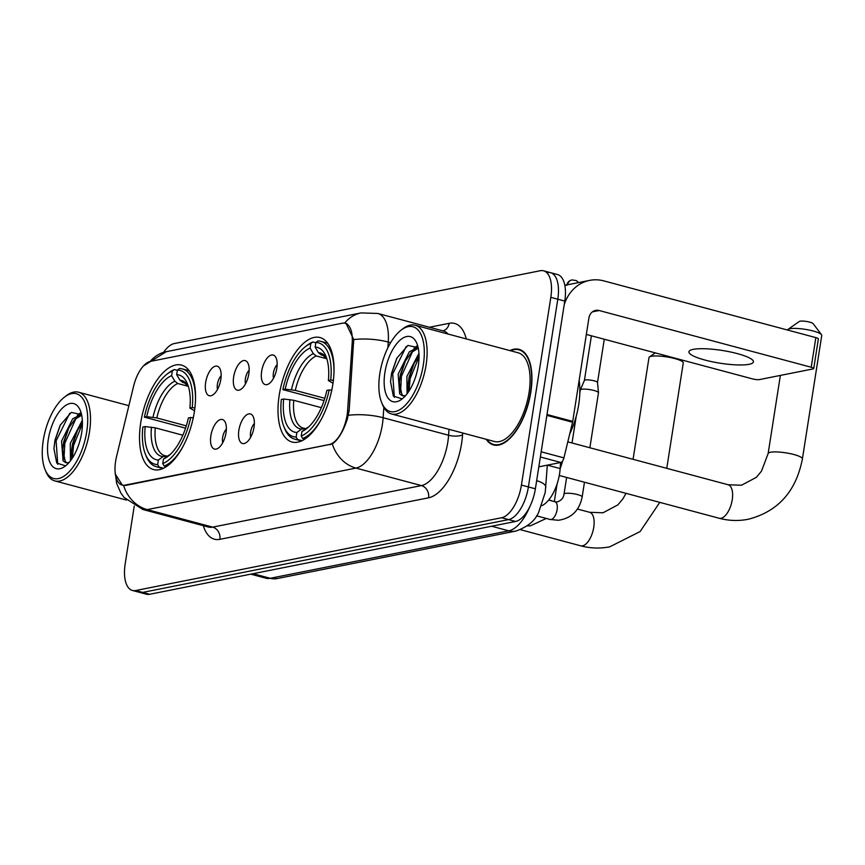 <?xml version="1.0" encoding="UTF-8"?>
<svg xmlns="http://www.w3.org/2000/svg" width="865" height="865" viewBox="0 0 865 865"><rect width="100%" height="100%" fill="white"/><g stroke="black" fill="none" stroke-linecap="round" stroke-linejoin="round"><path stroke-width="1.3" d="M194.322 412A54.073 25.139 -75 0 0 181.509 365.095A54.073 25.139 -75 0 0 140.746 422.661A54.073 25.139 -75 0 0 153.559 469.565A54.073 25.139 -75 0 0 194.322 412M332.809 384.449A54.073 25.139 -75 0 0 319.996 337.545A54.073 25.139 -75 0 0 279.233 395.11A54.073 25.139 -75 0 0 292.046 442.015A54.073 25.139 -75 0 0 332.809 384.449M261.652 371.323A15.3 7.115 105 0 1 267.545 357.634A15.3 7.115 105 0 1 275.156 356.358A15.3 7.115 105 0 1 276.822 368.306A15.3 7.115 105 0 1 267.653 384.428A15.3 7.115 105 0 1 261.652 371.323M277.157 364.619A9.18 4.271 -75 0 0 273.416 373.053A9.18 4.271 -75 0 0 273.502 378.275M233.658 376.891A15.3 7.115 105 0 1 239.54 363.214A15.3 7.115 105 0 1 247.152 361.938A15.3 7.115 105 0 1 248.817 373.875A15.3 7.115 105 0 1 239.648 389.996A15.3 7.115 105 0 1 233.658 376.891M249.152 370.188A9.18 4.271 -75 0 0 245.411 378.621A9.18 4.271 -75 0 0 245.509 383.844M205.654 382.46A15.3 7.115 105 0 1 211.536 368.782A15.3 7.115 105 0 1 219.159 367.506A15.3 7.115 105 0 1 220.813 379.443A15.3 7.115 105 0 1 211.644 395.565A15.3 7.115 105 0 1 205.654 382.46M221.159 375.756A9.18 4.271 -75 0 0 217.418 384.201A9.18 4.271 -75 0 0 217.504 389.412M238.87 430.229A15.3 7.115 105 0 1 244.752 416.541A15.3 7.115 105 0 1 252.364 415.265A15.3 7.115 105 0 1 254.029 427.213A15.3 7.115 105 0 1 244.86 443.334A15.3 7.115 105 0 1 238.87 430.229M254.375 423.526A9.18 4.271 -75 0 0 250.623 431.959A9.18 4.271 -75 0 0 250.72 437.182M210.865 435.798A15.3 7.115 105 0 1 216.747 422.12A15.3 7.115 105 0 1 224.37 420.844A15.3 7.115 105 0 1 226.024 432.781A15.3 7.115 105 0 1 216.856 448.903A15.3 7.115 105 0 1 210.865 435.798M226.371 429.094A9.18 4.271 -75 0 0 222.629 437.528A9.18 4.271 -75 0 0 222.716 442.75M560.563 462.505L560.152 468.581A30.61 14.229 105 0 1 559.579 473.685A30.61 14.229 105 0 1 541.631 505.755M347.622 410.518A27.55 12.802 105 0 1 347.103 415.103A27.55 12.802 105 0 1 329.273 444.502L125.09 485.124A27.55 12.802 105 0 1 122.149 485.06A27.55 12.802 105 0 1 116.559 456.493L133.621 386.082A27.55 12.802 105 0 1 150.51 361.365L342.226 323.229A27.55 12.802 105 0 1 345.167 323.294A27.55 12.802 105 0 1 352.206 342.594L347.622 410.518L349.125 410.918M486.152 439.279A49.478 22.998 -75 0 0 493.515 444.945A49.478 22.998 -75 0 0 530.807 392.267A49.478 22.998 -75 0 0 519.087 349.352A49.478 22.998 -75 0 0 509.874 350.585M346.065 323.413L353.709 339.577L349.136 410.799L347.287 419.222C343.167 431.613 338.172 439.853 332.301 443.94L125.695 485.406L122.452 485.254L115.25 474.052M134.248 505.982L125.176 563.915A30.61 14.229 -75 0 0 132.431 590.46L139.406 592.33A30.61 14.229 -75 0 0 142.682 592.406L508.598 519.606A30.61 14.229 -75 0 0 528.396 486.941L557.795 299.214A30.61 14.229 -75 0 0 550.54 272.67A30.61 14.229 -75 0 0 547.275 272.594M132.431 590.46A30.61 14.229 -75 0 0 135.697 590.535L501.614 517.735A30.61 14.229 -75 0 0 521.422 485.07L550.821 297.355A30.61 14.229 -75 0 0 543.566 270.799A30.61 14.229 -75 0 0 540.301 270.723L174.373 343.535A30.61 14.229 -75 0 0 163.615 352.304M564.78 301.085A30.61 14.229 -75 0 0 557.525 274.54L550.54 272.67A30.61 14.229 -75 0 1 557.795 299.214L528.396 486.941A30.61 14.229 -75 0 1 508.598 519.606L142.682 592.406A30.61 14.229 -75 0 1 139.406 592.33L146.39 594.201A30.61 14.229 -75 0 0 149.656 594.277L515.572 521.465A30.61 14.229 -75 0 0 535.381 488.812L564.78 301.085L550.821 297.355M749.09 364.306A32.643 6.455 -171.1 0 0 753.426 361.884A32.643 6.455 -171.1 0 0 730.028 351.882A32.643 6.455 -171.1 0 0 693.243 349.363A32.643 6.455 -171.1 0 0 688.918 351.785A32.643 6.455 -171.1 0 0 712.317 361.786A32.643 6.455 -171.1 0 0 749.09 364.306M538.819 466.83L560.779 462.461L540.365 457.001M564.207 304.729A40.806 35.216 -101.3 0 1 589.671 280.379A40.806 35.216 -101.3 0 1 603.813 280.887L815.857 337.61A5.104 1.006 8.9 0 1 818.366 338.896L813.727 368.544A5.104 1.006 -171.1 0 0 811.219 367.247L599.175 310.524A10.207 8.801 78.7 0 0 595.639 310.394A10.207 8.801 78.7 0 0 588.903 318.071L572.727 421.385A5.104 2.368 105 0 1 572.554 422.25L563.915 457.888A5.104 2.368 105 0 1 560.779 462.461M586.34 334.441L752.582 378.913A5.104 1.006 -171.1 0 0 759.481 379.573L813.046 368.923A5.104 1.006 -171.1 0 0 813.727 368.544M379.854 373.464A43.866 20.392 -75 0 0 381.595 402.43A43.866 20.392 -75 0 0 403.847 406.658A43.866 20.392 -75 0 0 423.32 364.814A43.866 20.392 -75 0 0 400.895 330.3A43.866 20.392 -75 0 0 379.854 373.464M381.595 402.43L382.417 404.452A45.91 21.344 -75 0 0 391.467 413.946A45.91 21.344 -75 0 0 426.077 365.073A45.91 21.344 -75 0 0 415.2 325.251A45.91 21.344 -75 0 0 402.603 328.96L400.895 330.3M391.467 413.946L494.434 441.496A45.91 21.344 -75 0 0 529.045 392.624A45.91 21.344 -75 0 0 518.167 352.801L415.2 325.251M486.779 439.452A48.97 22.76 -75 0 0 493.645 444.448A48.97 22.76 -75 0 0 530.559 392.321A48.97 22.76 -75 0 0 518.957 349.838A48.97 22.76 -75 0 0 510.512 350.747M569.743 433.852A51.013 23.712 -75 0 0 578.685 404.723A51.013 23.712 -75 0 0 579.139 380.449M407.069 393.813L406.885 376.448L418.93 353.309M408.507 391.823L408.042 384.784L409.069 377.032L413.762 363.873L419.028 356.012M405.739 395.446A25.507 11.851 -75 0 1 404.744 395.716L402.344 395.738L399.673 393.856L398.16 374.113L409.286 351.85L417.946 347.395M403.479 395.889L401.857 394.44L399.316 382.449L400.344 374.696L405.036 361.538L411.459 352.433L418.282 348.206M418.271 365.819A33.67 15.646 -75 0 0 416.898 343.502A33.67 15.646 -75 0 0 399.825 340.367A33.67 15.646 -75 0 0 384.914 372.458A33.67 15.646 -75 0 0 402.052 398.992A33.67 15.646 -75 0 0 418.271 365.819M418.173 347.687L407.912 345.427L396.808 358.229L391.607 373.107L390.537 381.584L393.326 396.084L401.717 398.743M394.354 397.349L392.699 373.929L406.258 346.411M400.571 392.148L401.425 376.264L412.648 351.331M416.227 347.6L417.341 346.692M409.004 391.067L410.151 378.6L419.028 356.823M390.537 381.627L391.607 373.637L397.046 357.775M399.284 383.53L400.333 375.972L405.544 360.586M413.946 348.4L416.681 346.076M408.01 385.866L409.059 378.308L414.27 362.911M787.939 329.414L799.292 321.477A7.136 1.416 8.9 0 1 800.049 321.207A7.136 1.416 8.9 0 1 807.402 321.618A7.136 1.416 8.9 0 1 813.122 323.64L821.501 334.668A17.343 3.428 -171.1 0 0 807.629 329.76A17.343 3.428 -171.1 0 0 789.777 328.754A17.343 3.428 -171.1 0 0 787.939 329.414A17.343 3.428 -171.1 0 0 787.485 330.019M324.051 400.592L282.866 389.596A48.559 22.576 -75 0 1 305.248 346.789A48.559 22.576 -75 0 1 310.816 343.513L310.103 348.087A43.866 20.392 -75 0 0 285.201 389.131L295.3 390.407L324.786 398.3M326.743 358.759L316.201 355.947L313.346 353.655L310.103 348.087M333.966 372.837A50.602 23.517 -75 0 0 320.839 341.361A50.602 23.517 -75 0 0 317.92 340.983L315.866 342.508A48.559 22.576 -75 0 1 330.711 380.081L328.376 380.546A43.866 20.392 -75 0 0 326.008 356.477A43.866 20.392 -75 0 0 315.152 347.081L318.407 352.65L321.261 354.942L323.867 355.634M332.993 383.206L328.376 380.546M560.142 468.679A56.106 26.08 -75 0 0 562.715 460.796M284.704 428.662A50.602 23.517 -75 0 0 294.684 439.128A50.602 23.517 -75 0 0 297.603 439.507L296.165 437.052A48.559 22.576 -75 0 1 283.893 426.64L284.704 428.662M302.047 440.696L297.603 439.507M310.816 343.513L312.871 341.989A50.602 23.517 -75 0 0 306.967 345.449L305.248 346.789M312.871 341.989L315.822 342.778M321.348 407.664L293.754 400.29L283.655 399.014L281.32 399.479A48.559 22.576 -75 0 0 283.893 426.64M330.711 380.081L333.479 380.341M283.655 399.014A43.866 20.392 -75 0 0 296.879 432.478L296.165 437.052M285.201 389.131L282.866 389.596M315.152 347.081L315.866 342.508M296.879 432.478L301.55 429.018L305.778 428.629M293.754 400.29A37.746 17.549 -75 0 0 303.301 428.132L304.858 428.391M331.933 390.223L329.165 389.953A48.559 22.576 -75 0 1 301.225 436.046L302.653 438.501A50.602 23.517 -75 0 0 321.769 418.411M302.653 438.501L304.869 439.085M301.225 436.046L301.939 431.473A43.866 20.392 -75 0 0 306.707 428.608A43.866 20.392 -75 0 0 326.829 390.429L329.165 389.953M308.783 426.834L301.939 431.473M567.797 441.853L728.125 484.746L741.478 485.243L756.356 477.329L761.46 471.198L768.142 453.541A17.343 3.428 8.9 0 1 770.445 452.254A17.343 3.428 8.9 0 1 789.983 453.595A17.343 3.428 8.9 0 1 802.406 458.904L821.75 335.404A17.343 3.428 -171.1 0 0 821.501 334.668M666.764 468.333L683.264 362.954A17.343 3.428 -171.1 0 0 683.026 362.219A17.343 3.428 -171.1 0 0 669.142 357.31A17.343 3.428 -171.1 0 0 651.302 356.304A17.343 3.428 -171.1 0 0 649.453 356.964A17.343 3.428 -171.1 0 0 648.999 357.591L633.072 459.315M185.564 428.143L144.379 417.146A48.559 22.576 -75 0 1 166.772 374.34A48.559 22.576 -75 0 1 172.33 371.063L171.616 375.637A43.866 20.392 -75 0 0 146.726 416.681L156.825 417.957L186.299 425.85M188.267 386.32L177.725 383.498L174.871 381.216L171.616 375.637M195.479 400.387A50.602 23.517 -75 0 0 182.353 368.912A50.602 23.517 -75 0 0 179.444 368.544L177.39 370.058A48.559 22.576 -75 0 1 192.235 407.631L189.889 408.096A43.866 20.392 -75 0 0 187.521 384.028A43.866 20.392 -75 0 0 176.665 374.632L179.92 380.211L182.774 382.492L185.38 383.184M194.506 410.756L189.889 408.096M146.217 456.212A50.602 23.517 -75 0 0 156.197 466.678A50.602 23.517 -75 0 0 159.117 467.057L157.679 464.602A48.559 22.576 -75 0 1 145.406 454.19L146.217 456.212M163.561 468.246L159.117 467.057M172.33 371.063L174.384 369.55A50.602 23.517 -75 0 0 168.48 372.999L166.772 374.34M174.384 369.55L177.347 370.339M182.861 435.225L155.278 427.84L145.179 426.564L142.833 427.029A48.559 22.576 -75 0 0 145.406 454.19M192.235 407.631L194.993 407.891M145.179 426.564A43.866 20.392 -75 0 0 158.403 460.029L157.679 464.602M146.726 416.681L144.379 417.146M176.665 374.632L177.39 370.058M158.403 460.029L163.063 456.569L167.291 456.179M155.278 427.84A37.746 17.549 -75 0 0 164.826 455.682L166.383 455.942M193.446 417.773L190.689 417.514A48.559 22.576 -75 0 1 162.739 463.597L164.177 466.051A50.602 23.517 -75 0 0 183.283 445.962M164.177 466.051L166.383 466.646M162.739 463.597L163.453 459.023A43.866 20.392 -75 0 0 168.232 456.169A43.866 20.392 -75 0 0 188.343 417.979L190.689 417.514M170.297 454.385L163.453 459.023M579.799 393.402L580.329 389.964A9.18 1.817 8.9 0 1 580.361 389.866A9.18 1.817 8.9 0 1 581.55 389.282A9.18 1.817 8.9 0 1 593.952 390.472A9.18 1.817 8.9 0 1 598.483 392.71A9.18 1.817 8.9 0 1 598.472 392.796L589.865 447.756M584.405 380.47A6.628 1.308 8.9 0 1 584.416 380.405A6.628 1.308 8.9 0 1 585.281 379.984A6.628 1.308 8.9 0 1 594.233 380.849A6.628 1.308 8.9 0 1 597.51 382.46A6.628 1.308 8.9 0 1 597.499 382.525M43.25 440.426A43.866 20.392 -75 0 0 44.991 469.403A43.866 20.392 -75 0 0 67.243 473.631A43.866 20.392 -75 0 0 86.716 431.786A43.866 20.392 -75 0 0 64.291 397.273A43.866 20.392 -75 0 0 43.25 440.426M44.991 469.403L45.813 471.425A45.91 21.344 -75 0 0 54.863 480.918A45.91 21.344 -75 0 0 89.473 432.046A45.91 21.344 -75 0 0 78.596 392.223A45.91 21.344 -75 0 0 65.999 395.932L64.291 397.273M70.465 460.786L70.281 443.421L82.326 420.282M71.903 458.796L71.438 451.757L72.465 444.005L77.147 430.846L82.424 422.985M69.135 462.418A25.507 11.851 -75 0 1 68.14 462.689L65.74 462.71L63.069 460.829L61.556 441.085L72.671 418.822L81.342 414.357M66.865 462.861L65.253 461.413L62.713 449.422L63.74 441.669L68.422 428.51L74.855 419.406L81.678 415.178M81.667 432.792A33.67 15.646 -75 0 0 80.294 410.475A33.67 15.646 -75 0 0 63.221 407.339A33.67 15.646 -75 0 0 48.299 439.42A33.67 15.646 -75 0 0 65.448 465.965A33.67 15.646 -75 0 0 81.667 432.792M81.57 414.649L71.308 412.4L60.204 425.202L55.003 440.08L53.933 448.557L56.722 463.045L65.102 465.716M57.75 464.321L56.095 440.901L69.654 413.384M63.956 459.12L64.821 443.237L76.044 418.303M79.623 414.573L80.726 413.665M72.4 458.039L73.547 445.562L82.424 423.796M53.933 448.6L55.003 440.609L60.442 424.747M62.68 450.503L63.729 442.945L68.941 427.559M77.342 415.373L80.077 413.048M71.406 452.838L72.455 445.27L77.666 429.883M253.067 573.7L270.226 578.285A20.403 17.614 78.7 0 0 277.297 578.544L265.869 578.188A40.806 18.965 -75 0 0 270.226 578.285L508.782 530.829A20.403 17.614 78.7 0 0 515.854 531.078C527.758 526.871 535.381 520.525 538.744 512.037L545.231 492.455L547.318 465.143L560.152 468.581M352.206 342.594L353.72 343.005M125.09 485.124L125.944 485.351M329.273 444.502L330.138 444.729M462.689 432.997L462.559 434.868A51.013 23.712 105 0 1 428.597 497.797L219.861 539.327A10.207 8.801 78.7 0 0 212.682 527.12L421.417 485.589A40.806 18.965 -75 0 0 447.821 442.047A40.806 18.965 -75 0 0 448.589 435.246L448.989 429.343M219.861 539.327A51.013 23.712 105 0 1 203.307 525.671M208.324 527.023A40.806 18.965 -75 0 0 212.682 527.12L147.234 509.615A40.806 18.965 105 0 1 142.876 509.507L208.324 527.023M383.844 407.415L383.141 417.73A40.806 18.965 105 0 1 382.373 424.531A40.806 18.965 105 0 1 355.969 468.084A35.703 30.816 -101.3 0 1 332.301 443.94M348.411 415.286A35.703 12.305 -176.1 0 1 383.141 417.73L448.589 435.246A10.207 3.514 3.9 0 0 462.559 434.868M123.565 485.47A35.703 30.816 78.7 0 0 147.234 509.615L355.969 468.084L421.417 485.589A10.207 8.801 78.7 0 1 428.597 497.797M150.196 361.44A35.703 30.816 -101.3 0 1 166.253 351.677L361.083 312.914A35.703 30.816 78.7 0 0 344.616 323.175M361.083 312.914L377.821 313.454A40.806 18.965 105 0 1 388.266 342.053A35.703 12.305 -176.1 0 0 353.709 339.577M390.612 342.681L388.266 342.053L387.877 347.741M429.397 327.251L449.184 323.315A51.013 23.712 105 0 1 466.267 338.918M135.697 590.535L149.656 594.277M501.614 517.735L515.572 521.465M521.422 485.07L535.381 488.812M448.113 334.052A40.806 18.965 -75 0 0 443.269 330.96L377.821 313.454M442.934 330.873A10.207 8.801 78.7 0 0 449.184 323.315M491.612 526.234L508.782 530.829A40.806 18.965 -75 0 0 529.456 507.42M545.815 487.265A20.403 7.028 -176.1 0 0 536.657 480.68M592.417 311.865L599.175 310.524M547.015 414.508L572.727 421.385M811.219 367.247L815.857 337.61M572.554 422.25L546.885 415.373M541.176 451.8L563.915 457.888M728.125 484.746A17.343 8.066 105 0 1 732.233 499.786A17.343 8.066 105 0 1 721.01 518.297A17.343 8.066 105 0 1 719.15 518.254L559.266 475.48M316.201 355.947A37.746 17.549 -75 0 0 295.3 390.407M326.916 359.051L322.818 355.201A37.746 17.549 -75 0 0 321.261 354.942M289.926 399.608A39.239 18.241 -75 0 0 301.55 429.018M313.346 353.655A39.239 18.241 -75 0 0 291.473 389.737M326.884 358.953A39.239 18.241 -75 0 0 318.407 352.65M306.599 428.013A39.239 18.241 -75 0 0 308.708 426.899M626.001 493.331L622.973 498.748L617.88 504.879L603.002 512.794L589.638 512.296A17.343 8.066 105 0 1 593.747 527.347A17.343 8.066 105 0 1 582.523 545.847A17.343 8.066 105 0 1 580.674 545.804L520.492 529.704M177.725 383.498A37.746 17.549 -75 0 0 156.825 417.957M188.429 386.601L184.332 382.752A37.746 17.549 -75 0 0 182.774 382.492M151.44 427.169A39.239 18.241 -75 0 0 163.063 456.569M174.871 381.216A39.239 18.241 -75 0 0 152.986 417.287M188.397 386.504A39.239 18.241 -75 0 0 179.92 380.211M168.124 455.563A39.239 18.241 -75 0 0 170.221 454.449M548.659 500.067L554.919 501.743A9.18 4.271 105 0 1 557.103 509.701A9.18 4.271 105 0 1 550.875 519.541A9.18 4.271 105 0 1 550.183 519.476L536.505 515.821M554.919 501.743L557.092 501.96C561.158 500.684 563.472 498.067 564.023 494.099A9.18 1.817 8.9 0 1 565.245 493.418A9.18 1.817 8.9 0 1 565.548 493.364A9.18 1.817 8.9 0 1 575.863 494.185A9.18 1.817 8.9 0 1 582.167 496.932C579.409 510.512 571.484 518.297 558.401 520.276L550.183 519.476M548.745 499.959A9.18 1.817 8.9 0 1 552.184 501.008M578.62 282.585L576.328 280.574L571.927 279.925A6.628 5.72 78.7 0 0 567.57 284.78M345.167 323.294L347.081 323.802M122.149 485.06L123.782 485.492M115.077 471.447L116.667 483.492L120.862 493.018L124.03 497.44L142.876 509.507M143.471 365.927L166.253 351.677M543.566 270.799L550.54 272.67M265.869 578.188L250.774 574.155M515.854 531.078L277.297 578.544M564.845 285.32L589.671 280.379M496.824 445.302L493.645 444.448M522.136 350.693L518.957 349.838M719.15 518.254C728.849 520.827 738.548 521.163 748.247 519.26C778.013 511.572 796.06 491.45 802.406 458.904M768.142 453.541L780.371 375.421M301.496 440.945L294.684 439.128M327.651 343.189L320.839 341.361M580.674 545.804C590.363 548.378 600.061 548.713 609.771 546.81L640.122 531.553L659.779 502.37M655.292 352.888L649.453 356.964M163.009 468.506L156.197 466.678M189.165 370.739L182.353 368.912M577.452 509.042L589.638 512.296M681.188 359.818L683.026 362.219M564.023 494.099L566.629 477.448M572.024 442.988L576.209 416.325M584.416 380.405L580.361 389.866M591.401 335.793L584.405 380.438M582.167 496.932L584.47 482.227M597.51 382.46L598.483 392.71M604.278 339.242L597.51 382.492M546.302 518.438L530.407 525.844L527.304 525.866M554.314 501.57L557.06 484.054M566.672 285.407C567.299 282.487 569.062 280.66 571.927 279.925M126.441 500.067L54.863 480.918M128.874 405.674L78.596 392.223"/></g></svg>
